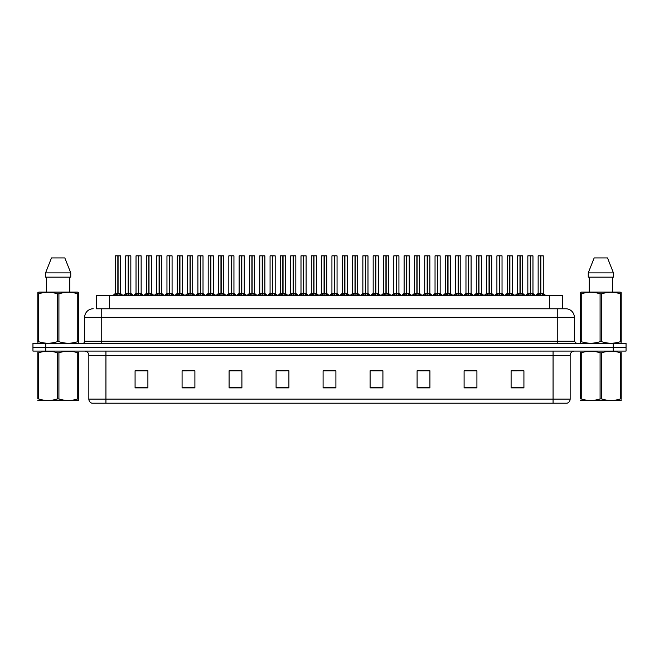<?xml version="1.0" encoding="UTF-8"?>
<svg xmlns="http://www.w3.org/2000/svg" width="659" height="659" viewBox="0 0 659 659"><rect width="100%" height="100%" fill="white"/><g stroke="black" fill="none" stroke-linecap="round" stroke-linejoin="round"><path stroke-width="0.99" d="M96.626 308.774L96.626 295.529L562.374 295.529L562.374 308.774M570.159 399.107C570.043 401.158 569.014 402.525 567.078 403.209L553.066 403.209L553.066 399.107L570.159 399.107L570.159 355.349A4.275 4.275 0 0 1 574.434 351.082M553.066 403.209L91.922 403.209A4.275 4.275 0 0 1 88.841 399.107L88.841 355.349C88.586 352.754 87.161 351.329 84.566 351.082M45.768 343.388L626.05 343.388L626.05 347.235L32.95 347.235L32.95 351.082L45.768 351.082L45.768 347.235L32.95 347.235L32.95 343.388L45.768 343.388L45.768 347.235L626.05 347.235L626.05 351.082L45.768 351.082M523.921 387.871L523.921 370.778L511.104 370.778L511.104 387.871L523.921 387.871M476.918 387.871L476.918 370.778L464.101 370.778L464.101 387.871L476.918 387.871M429.915 387.871L429.915 370.778L417.098 370.778L417.098 387.871L429.915 387.871M382.912 387.871L382.912 370.778L370.094 370.778L370.094 387.871L382.912 387.871M147.896 387.871L147.896 370.778L135.079 370.778L135.079 387.871L147.896 387.871M194.899 387.871L194.899 370.778L182.082 370.778L182.082 387.871L194.899 387.871M241.902 387.871L241.902 370.778L229.085 370.778L229.085 387.871L241.902 387.871M288.906 387.871L288.906 370.778L276.088 370.778L276.088 387.871L288.906 387.871M335.909 387.871L335.909 370.778L323.091 370.778L323.091 387.871L335.909 387.871M424.083 370.86L420.187 370.86M475.641 370.86L471.737 370.86M465.328 370.86L476.918 370.86M511.104 370.86L523.295 370.778M516.887 370.86L512.982 370.86M279.737 370.86L286.146 370.86M238.492 370.86L234.588 370.86M182.082 370.86L193.342 370.778M186.934 370.86L183.037 370.86M145.688 370.86L141.792 370.86M135.383 370.86L147.896 370.86M382.846 370.86L378.941 370.86M372.533 370.86L382.912 370.86M331.288 370.86L327.383 370.86M335.909 370.86L323.091 370.86M241.902 370.86L229.085 370.86M429.915 370.86L417.122 370.778M96.428 308.774L565.669 308.774M96.239 308.774L101.75 308.774L101.75 317.325L84.657 317.325L84.657 341.255A2.134 2.134 0 0 1 82.515 343.388M93.199 308.774A8.542 8.542 0 0 0 84.657 317.325M565.801 308.774A8.542 8.542 0 0 1 574.343 317.325L574.343 341.255L576.485 343.388M124.65 295.529L128.167 293.428L128.159 294.919L128.241 292.967L131.899 295.529M128.167 255.791L125.712 255.873L128.167 255.791L125.712 255.873L125.712 293.395L128.159 293.428M130.754 255.791L128.381 255.791L130.836 255.873L130.836 293.395L125.712 293.395L123.2 295.529L125.63 293.56L127.879 293.56M128.167 255.873L128.167 293.395L128.241 255.791M128.381 255.791L128.39 293.428M125.795 255.791L129.131 255.791M129.881 295.529L128.39 294.919M128.159 294.919L126.668 295.529M128.39 255.873L128.39 293.395L130.919 293.56L128.67 293.56M114.337 295.529L117.854 293.428L117.854 294.919L117.928 292.967L121.585 295.529M115.399 255.873L117.854 255.791L115.399 255.873L115.399 293.395L117.854 293.428M120.531 255.873L118.076 255.873L118.076 293.395L120.531 293.395L120.531 255.873L115.49 255.791M118.076 255.873L120.44 255.791M117.854 255.873L117.854 293.395L115.399 293.395L112.895 295.529M118.076 255.791L118.076 293.428M117.961 293.395L120.523 293.395L118.356 293.56M119.567 295.529L118.076 294.919M117.854 294.919L116.355 295.529M117.854 255.791L117.854 293.395M117.928 255.791L117.113 255.791M78.512 400.425L37.81 400.491M78.512 399.197L78.512 398.917C78.512 400.985 78.512 400.985 78.512 398.917L77.754 398.917L77.754 352.804C71.501 350.736 65.225 350.736 58.915 352.804L57.407 352.804C51.155 350.736 44.87 350.736 38.568 352.804L37.81 352.804C37.81 350.736 37.81 350.736 37.81 352.804L37.81 352.524M58.915 352.804L58.915 398.917C65.167 400.985 71.452 400.985 77.754 398.917M58.915 398.917L57.407 398.917L57.407 352.804M78.512 352.532L78.512 352.804C78.512 350.736 78.512 350.736 78.512 352.804L77.754 352.804M78.512 352.804L78.512 398.917M38.568 352.804L38.568 398.917L37.81 398.917L37.81 352.804M38.568 398.917C44.82 400.985 51.097 400.985 57.407 398.917M37.81 398.917C37.81 400.985 37.81 400.985 37.81 398.917M78.248 343.388L78.512 341.659L77.754 341.659L77.754 293.84C71.501 291.772 65.225 291.772 58.915 293.84L57.407 293.84C51.155 291.772 44.87 291.772 38.568 293.84L37.81 293.84L37.81 292.662L38.799 292.11L37.81 292.662L37.81 342.194M58.915 293.84L58.915 341.659C65.167 343.726 71.452 343.726 77.754 341.659M58.915 341.659L57.407 341.659L57.407 293.84M38.568 293.84L38.568 341.659C44.82 343.726 51.097 343.726 57.407 341.659M38.568 341.659L37.81 341.659L38.074 343.388M78.512 298.519L78.512 292.662L77.523 292.11L78.512 292.662L78.512 293.84L77.754 293.84M77.523 292.11L38.799 292.11M64.829 257.924L70.752 272.884L64.829 257.924L51.493 257.924L45.57 272.884L45.57 277.159L70.752 277.159L70.752 272.884L45.57 272.884L51.493 257.924M46.509 277.159L46.509 292.11M69.813 292.11L69.813 277.159L69.813 292.11M78.512 293.84L78.512 342.194M621.19 400.425L580.488 400.491M621.19 399.197L621.19 398.917C621.19 400.985 621.19 400.985 621.19 398.917L620.432 398.917L620.432 352.804C614.18 350.736 607.903 350.736 601.593 352.804L600.085 352.804C593.833 350.736 587.548 350.736 581.246 352.804L580.488 352.804C580.488 350.736 580.488 350.736 580.488 352.804L580.488 352.524M601.593 352.804L601.593 398.917C607.845 400.985 614.13 400.985 620.432 398.917M601.593 398.917L600.085 398.917L600.085 352.804M621.19 352.532L621.19 352.804C621.19 350.736 621.19 350.736 621.19 352.804L620.432 352.804M621.19 352.804L621.19 398.917M581.246 352.804L581.246 398.917L580.488 398.917L580.488 352.804M581.246 398.917C587.499 400.985 593.775 400.985 600.085 398.917M580.488 398.917C580.488 400.985 580.488 400.985 580.488 398.917M620.926 343.388L621.19 341.659L620.432 341.659L620.432 293.84C614.18 291.772 607.903 291.772 601.593 293.84L600.085 293.84C593.833 291.772 587.548 291.772 581.246 293.84L580.488 293.84L580.488 292.662L581.477 292.11L580.488 292.662L580.488 342.194M601.593 293.84L601.593 341.659C607.845 343.726 614.13 343.726 620.432 341.659M601.593 341.659L600.085 341.659L600.085 293.84M581.246 293.84L581.246 341.659C587.499 343.726 593.775 343.726 600.085 341.659M581.246 341.659L580.488 341.659L580.752 343.388M621.19 298.519L621.19 292.662L620.201 292.11L621.19 292.662L621.19 293.84L620.432 293.84M620.201 292.11L581.477 292.11M607.507 257.924L613.43 272.884L607.507 257.924L594.171 257.924L588.248 272.884L588.248 277.159L613.43 277.159L613.43 272.884L588.248 272.884L594.171 257.924M589.187 277.159L589.187 292.11M612.491 292.11L612.491 277.159M621.19 293.84L621.19 342.194M613.43 272.884L613.43 277.159M145.277 295.529L148.786 293.428L148.786 294.919L148.86 292.967L152.517 295.529M148.786 255.791L146.331 255.873L148.786 255.791L146.331 255.873L146.331 293.395L148.786 293.428M151.372 255.791L149.008 255.873L151.463 255.873L151.463 293.395L146.331 293.395L143.827 295.529L146.331 293.395M148.786 255.873L148.786 293.395L148.86 255.791M149.008 255.791L149.008 293.428M146.422 255.791L149.75 255.791M150.507 295.529L149.008 294.919M148.786 294.919L147.287 295.529M149.008 255.873L149.008 293.395L151.537 293.56L149.288 293.56M165.895 295.529L169.404 293.428L169.404 294.919L169.478 292.967L173.144 295.529M169.412 255.791L166.958 255.873L169.412 255.791L166.958 255.873L166.958 293.395L169.404 293.428M171.999 255.791L169.627 255.873L172.081 255.873L172.081 293.395L166.958 293.395L166.958 255.873M169.404 255.873L169.404 293.395L169.478 255.791M169.627 255.791L169.627 293.428M167.04 255.791L170.376 255.791M171.126 295.529L169.627 294.919M169.404 294.919L167.913 295.529M169.627 255.873L169.627 293.395L172.081 293.395L172.081 255.873M186.513 295.529L190.031 293.428L190.031 294.919L190.105 292.967L193.762 295.529M190.031 255.791L187.576 255.873L190.031 255.791L187.576 255.873L187.576 293.395L190.031 293.428M192.617 255.791L190.245 255.791L192.708 255.873L192.708 293.395L187.576 293.395L185.072 295.529L187.576 293.395M190.031 255.873L190.031 293.395L190.105 255.791M190.245 255.791L190.253 293.428M187.658 255.791L190.995 255.791M191.744 295.529L190.253 294.919M190.031 294.919L188.532 295.529M190.253 255.873L190.253 293.395L192.782 293.56L190.533 293.56M207.14 295.529L210.649 293.428L210.649 294.919L210.723 292.967L214.389 295.529M210.658 255.791L208.195 255.873L210.658 255.791L208.195 255.873L208.195 293.395L210.649 293.428M213.244 255.791L210.872 255.873L213.327 255.873L213.327 293.395L208.203 293.395L205.69 295.529L208.203 293.395M210.649 255.873L210.649 293.395L210.723 255.791M210.872 255.791L210.872 293.428M208.285 255.791L211.613 255.791M212.371 295.529L210.872 294.919M210.649 294.919L209.158 295.529M210.872 255.873L210.872 293.395L213.401 293.56L211.152 293.56M134.963 295.529L138.472 293.428L138.472 294.919L138.547 292.967L142.212 295.529M136.026 255.873L138.481 255.791L136.026 255.873L136.026 293.395L138.472 293.428M141.15 255.873L138.695 255.873L138.695 293.395L141.15 293.395L141.15 255.873L136.108 255.791M138.695 255.873L141.067 255.791M138.472 255.873L138.472 293.395L136.026 293.395L133.513 295.529M138.695 255.791L138.695 293.428M138.588 293.395L141.15 293.395L138.983 293.56M140.194 295.529L138.695 294.919M138.472 294.919L136.981 295.529M138.481 255.791L138.472 293.395M138.547 255.791L137.731 255.791M155.582 295.529L159.099 293.428L159.099 294.919L159.173 292.967L162.831 295.529M156.644 255.873L159.099 255.791L156.644 255.873L156.644 293.395L159.099 293.428M161.768 255.873L159.321 255.873L159.321 293.395L161.768 293.395L161.768 255.873L156.727 255.791M159.321 255.873L161.686 255.791M159.099 255.873L159.099 293.395L156.644 293.395L154.132 295.529M159.313 255.791L159.321 293.428M159.173 293.395L161.768 293.395L159.602 293.56M160.812 295.529L159.321 294.919M159.099 294.919L157.6 295.529M159.099 255.791L159.099 293.395M159.173 255.791L158.349 255.791M176.208 295.529L179.718 293.428L179.718 294.919L179.792 292.967L183.457 295.529M177.263 255.873L179.718 255.791L177.263 255.873L177.263 293.395L179.718 293.428M182.395 255.873L179.94 255.873L179.94 293.395L182.395 293.395L182.395 255.873L177.353 255.791M179.94 255.873L182.304 255.791M179.718 255.873L179.718 293.395L177.263 293.395L174.759 295.529M179.94 255.791L179.94 293.428M179.833 293.395L182.395 293.395L180.22 293.56M181.439 295.529L179.94 294.919M179.718 294.919L178.218 295.529M179.718 255.791L179.718 293.395M179.792 255.791L178.976 255.791M196.827 295.529L200.336 293.428L200.336 294.919L200.41 292.967L204.076 295.529M197.889 255.873L200.344 255.791L197.889 255.873L197.889 293.395L200.336 293.428M203.013 255.873L200.567 255.873L200.567 293.395L203.013 293.395L203.013 255.873L197.972 255.791M200.567 255.873L202.931 255.791M200.336 255.873L200.336 293.395L197.889 293.395L195.377 295.529M200.558 255.791L200.567 293.428M200.451 293.395L203.013 293.395L200.847 293.56M202.058 295.529L200.567 294.919M200.336 294.919L198.845 295.529M200.344 255.791L200.336 293.395M200.41 255.791L199.595 255.791M227.759 295.529L231.276 293.428L231.268 294.919L231.35 292.967L235.008 295.529M231.276 255.791L228.821 255.873L231.276 255.791L228.821 255.873L228.821 293.395L231.276 293.428M233.863 255.791L231.49 255.791L233.945 255.873L233.945 293.395L228.821 293.395L226.309 295.529L228.821 293.395M231.276 255.873L231.276 293.395L231.35 255.791M231.49 255.791L231.498 293.428M228.904 255.791L232.24 255.791M232.989 295.529L231.498 294.919M231.268 294.919L229.777 295.529M231.498 255.873L231.498 293.395L234.027 293.56L231.779 293.56M248.385 295.529L251.895 293.428L251.895 294.919L251.969 292.967L255.626 295.529M251.895 255.791L249.44 255.873L251.895 255.791L249.44 255.873L249.44 293.395L251.895 293.428M254.481 255.791L252.117 255.873L254.572 255.873L254.572 293.395L249.44 293.395L246.936 295.529L249.44 293.395M251.895 255.873L251.895 293.395L251.969 255.791M252.117 255.791L252.117 293.428M249.53 255.791L252.858 255.791M253.616 295.529L252.117 294.919M251.895 294.919L250.395 295.529M252.117 255.873L252.117 293.395L254.646 293.56L252.397 293.56M269.004 295.529L272.513 293.428L272.513 294.919L272.587 292.967L276.253 295.529M272.521 255.791L270.066 255.873L272.521 255.791L270.066 255.873L270.066 293.395L272.513 293.428M275.108 255.791L272.735 255.873L275.19 255.873L275.19 293.395L270.066 293.395L267.554 295.529L270.066 293.395M272.513 255.873L272.513 293.395L272.587 255.791M272.735 255.791L272.735 293.428M270.149 255.791L273.485 255.791M274.235 295.529L272.735 294.919M272.513 294.919L271.022 295.529M272.735 255.873L272.735 293.395L275.19 293.395L275.19 255.873M289.622 295.529L293.14 293.428L293.14 294.919L293.214 292.967L296.871 295.529M293.14 255.791L290.685 255.873L293.14 255.791L290.685 255.873L290.685 293.395L293.14 293.428M295.726 255.791L293.354 255.791L295.817 255.873L295.817 293.395L290.685 293.395L288.181 295.529L290.685 293.395M293.14 255.873L293.14 293.395L293.214 255.791M293.354 255.791L293.362 293.428M290.767 255.791L294.103 255.791M294.853 295.529L293.362 294.919M293.14 294.919L291.64 295.529M293.362 255.873L293.362 293.395L295.891 293.56L293.642 293.56M217.445 295.529L220.963 293.428L220.963 294.919L221.037 292.967L224.694 295.529M218.508 255.873L220.963 255.791L218.508 255.873L218.508 293.395L220.963 293.428M223.64 255.873L221.185 255.873L221.185 293.395L223.64 293.395L223.64 255.873L218.599 255.791M221.185 255.873L223.549 255.791M220.963 255.873L220.963 293.395L218.508 293.395L216.004 295.529M221.185 255.791L221.185 293.428M221.037 293.395L223.632 293.395L221.465 293.56M222.676 295.529L221.185 294.919M220.963 294.919L219.463 295.529M220.963 255.791L220.963 293.395M221.037 255.791L220.221 255.791M238.072 295.529L241.581 293.428L241.581 294.919L241.655 292.967L245.321 295.529M239.135 255.873L241.589 255.791L239.135 255.873L239.135 293.395L241.581 293.428M244.258 255.873L241.804 255.873L241.804 293.395L244.258 293.395L244.258 255.873L239.217 255.791M241.804 255.873L244.176 255.791M241.581 255.873L241.581 293.395L239.135 293.395L236.622 295.529M241.804 255.791L241.804 293.428M241.696 293.395L244.258 293.395L242.092 293.56M243.303 295.529L241.804 294.919M241.581 294.919L240.09 295.529M241.589 255.791L241.581 293.395M241.655 255.791L240.84 255.791M258.69 295.529L262.208 293.428L262.208 294.919L262.282 292.967L265.939 295.529M259.753 255.873L262.208 255.791L259.753 255.873L259.753 293.395L262.208 293.428M264.877 255.873L262.43 255.873L262.43 293.395L264.877 293.395L264.877 255.873L259.835 255.791M262.43 255.873L264.794 255.791M262.208 255.873L262.208 293.395L259.753 293.395L257.241 295.529M262.422 255.791L262.43 293.428M262.315 293.395L264.877 293.395L262.71 293.56M263.921 295.529L262.43 294.919M262.208 294.919L260.709 295.529M262.208 255.791L262.208 293.395M262.282 255.791L261.458 255.791M279.317 295.529L282.826 293.428L282.826 294.919L282.9 292.967L286.566 295.529M280.372 255.873L282.826 255.791L280.372 255.873L280.372 293.395L282.826 293.428M285.504 255.873L283.049 255.873L283.049 293.395L285.504 293.395L285.504 255.873L280.462 255.791M283.049 255.873L285.413 255.791M282.826 255.873L282.826 293.395L280.372 293.395L277.867 295.529M283.049 255.791L283.049 293.428M283.329 293.56L285.504 293.395L282.942 293.395M284.548 295.529L283.049 294.919M282.826 294.919L281.327 295.529M282.826 255.791L282.826 293.395M282.9 255.791L282.085 255.791M310.249 295.529L313.758 293.428L313.758 294.919L313.832 292.967L317.498 295.529M313.766 255.791L311.303 255.873L313.766 255.791L311.303 255.873L311.303 293.395L313.758 293.428M316.353 255.791L314.722 255.791L316.435 255.873L316.435 293.395L313.873 293.395L313.906 255.791L316.435 255.873L313.981 255.791M313.758 255.873L313.758 293.395L311.312 293.395L308.799 295.529L311.312 293.395M311.394 255.791L314.722 255.791M313.981 293.428L313.832 255.791M315.48 295.529L313.981 294.919M313.758 294.919L312.267 295.529M313.981 255.873L313.981 293.395L316.509 293.56L314.261 293.56M330.867 295.529L334.385 293.428L334.377 294.919L334.459 292.967L338.116 295.529M334.385 255.791L331.93 255.873L334.385 255.791L331.93 255.873L331.93 293.395L334.385 293.428M336.971 255.791L334.599 255.791L337.054 255.873L337.054 293.395L331.93 293.395L329.418 295.529L331.93 293.395M334.385 255.873L334.385 293.395L334.459 255.791M334.599 255.791L334.607 293.428M332.012 255.791L335.349 255.791M336.098 295.529L334.607 294.919M334.377 294.919L332.886 295.529M334.607 255.873L334.607 293.395L337.136 293.56L334.887 293.56M351.494 295.529L355.003 293.428L355.003 294.919L355.077 292.967L358.735 295.529M355.003 255.791L352.549 255.873L355.003 255.791L352.549 255.873L352.549 293.395L355.003 293.428M357.59 255.791L355.226 255.873L357.68 255.873L357.68 293.395L352.549 293.395L350.044 295.529L352.549 293.395M355.003 255.873L355.003 293.395L355.077 255.791M355.226 255.791L355.226 293.428M352.639 255.791L355.967 255.791M356.725 295.529L355.226 294.919M355.003 294.919L353.504 295.529M355.226 255.873L355.226 293.395L357.68 293.395L357.68 255.873M372.113 295.529L375.622 293.428L375.622 294.919L375.696 292.967L379.362 295.529M375.63 255.791L373.175 255.873L375.63 255.791L373.175 255.873L373.175 293.395L375.622 293.428M378.217 255.791L376.594 255.791L378.299 255.873L378.299 293.395L375.737 293.395L375.77 255.791L378.299 255.873L375.844 255.791M375.622 255.873L375.622 293.395L373.175 293.395L370.663 295.529L373.175 293.395M373.258 255.791L376.594 255.791M375.844 293.428L375.696 255.791M377.343 295.529L375.844 294.919M375.622 294.919L374.131 295.529M375.844 255.873L375.844 293.395L378.381 293.56L376.132 293.56M392.731 295.529L396.248 293.428L396.248 294.919L396.323 292.967L399.98 295.529M396.248 255.791L393.794 255.873L396.248 255.791L393.794 255.873L393.794 293.395L396.248 293.428M398.835 255.791L396.463 255.791L398.926 255.873L398.926 293.395L393.794 293.395L391.289 295.529L393.794 293.395M396.248 255.873L396.248 293.395L396.323 255.791M396.463 255.791L396.471 293.428M393.876 255.791L397.212 255.791M397.962 295.529L396.471 294.919M396.248 294.919L394.749 295.529M396.751 293.56L399 293.56L396.471 293.395L396.471 255.873M413.358 295.529L416.867 293.428L416.867 294.919L416.941 292.967L420.607 295.529M416.875 255.791L414.412 255.873L416.875 255.791L414.412 255.873L414.412 293.395L416.867 293.428M419.462 255.791L417.089 255.873L419.544 255.873L419.544 293.395L414.42 293.395L414.412 255.873M416.867 255.873L416.867 293.395L416.941 255.791M417.089 255.791L417.089 293.428M414.503 255.791L417.831 255.791M418.589 295.529L417.089 294.919M416.867 294.919L415.376 295.529M417.089 255.873L417.089 293.395L419.618 293.56L417.369 293.56M299.936 295.529L303.445 293.428L303.445 294.919L303.519 292.967L307.185 295.529M300.998 255.873L303.453 255.791L300.998 255.873L300.998 293.395L303.445 293.428M306.122 255.873L303.675 255.873L303.675 293.395L306.122 293.395L306.122 255.873L301.081 255.791M303.675 255.873L306.04 255.791M303.445 255.873L303.445 293.395L300.998 293.395L298.486 295.529M303.667 255.791L303.675 293.428M303.56 293.395L306.122 293.395L303.956 293.56M305.166 295.529L303.675 294.919M303.445 294.919L301.954 295.529M303.453 255.791L303.445 293.395M303.519 255.791L302.703 255.791M320.554 295.529L324.071 293.428L324.071 294.919L324.146 292.967L327.803 295.529M321.617 255.873L324.071 255.791L321.617 255.873L321.617 293.395L324.071 293.428M326.749 255.873L324.294 255.873L324.294 293.395L326.749 293.395L326.749 255.873L321.707 255.791M324.294 255.873L326.658 255.791M324.071 255.873L324.071 293.395L321.617 293.395L319.113 295.529M324.294 255.791L324.294 293.428M324.179 293.395L326.74 293.395L324.574 293.56M325.785 295.529L324.294 294.919M324.071 294.919L322.572 295.529M324.071 255.791L324.071 293.395M324.146 255.791L323.33 255.791M341.181 295.529L344.69 293.428L344.69 294.919L344.764 292.967L348.43 295.529M342.243 255.873L344.698 255.791L342.243 255.873L342.243 293.395L344.69 293.428M347.367 255.873L344.912 255.873L344.912 293.395L347.367 293.395L347.367 255.873L342.326 255.791M344.912 255.873L347.285 255.791M344.69 255.873L344.69 293.395L342.243 293.395L339.731 295.529M344.912 255.791L344.912 293.428M345.201 293.56L347.367 293.395L344.805 293.395M346.412 295.529L344.912 294.919M344.69 294.919L343.199 295.529M344.698 255.791L344.69 293.395M344.764 255.791L343.949 255.791M361.799 295.529L365.317 293.428L365.317 294.919L365.391 292.967L369.048 295.529M362.862 255.873L365.317 255.791L362.862 255.873L362.862 293.395L365.317 293.428M367.986 255.873L365.539 255.873L365.539 293.395L367.986 293.395L367.986 255.873L362.944 255.791M365.539 255.873L367.903 255.791M365.317 255.873L365.317 293.395L362.862 293.395L360.349 295.529M365.531 255.791L365.539 293.428M365.424 293.395L367.986 293.395L365.819 293.56M367.03 295.529L365.539 294.919M365.317 294.919L363.817 295.529M365.317 255.791L365.317 293.395M365.391 255.791L364.567 255.791M382.426 295.529L385.935 293.428L385.935 294.919L386.009 292.967L389.675 295.529M383.48 255.873L385.935 255.791L383.48 255.873L383.48 293.395L385.935 293.428M388.612 255.873L386.158 255.873L386.158 293.395L388.612 293.395L388.612 255.873L383.571 255.791M386.158 255.873L388.522 255.791M385.935 255.873L385.935 293.395L383.48 293.395L380.976 295.529M386.158 255.791L386.158 293.428M386.05 293.395L388.612 293.395L386.438 293.56M387.657 295.529L386.158 294.919M385.935 294.919L384.444 295.529M385.935 255.791L385.935 293.395M386.009 255.791L385.194 255.791M403.044 295.529L406.554 293.428L406.554 294.919L406.628 292.967L410.293 295.529M404.107 255.873L406.562 255.791L404.107 255.873L404.107 293.395L406.554 293.428M409.231 255.873L406.784 255.873L406.784 293.395L409.231 293.395L409.231 255.873L404.189 255.791M406.784 255.873L409.148 255.791M406.554 255.873L406.554 293.395L404.107 293.395L401.595 295.529M406.776 255.791L406.784 293.428M406.669 293.395L409.231 293.395L407.064 293.56M408.275 295.529L406.784 294.919M406.554 294.919L405.063 295.529M406.562 255.791L406.554 293.395M406.628 255.791L405.812 255.791M433.976 295.529L437.494 293.428L437.494 294.919L437.568 292.967L441.225 295.529M437.494 255.791L435.039 255.873L437.494 255.791L435.039 255.873L435.039 293.395L437.494 293.428M440.08 255.791L437.708 255.791L440.163 255.873L440.163 293.395L435.039 293.395L435.039 255.873M437.494 255.873L437.494 293.395L437.568 255.791M437.708 255.791L437.716 293.428M435.121 255.791L438.457 255.791M439.207 295.529L437.716 294.919M437.494 294.919L435.994 295.529M437.716 255.873L437.716 293.395L440.245 293.56L437.996 293.56M454.603 295.529L458.112 293.428L458.112 294.919L458.186 292.967L461.844 295.529M458.112 255.791L455.657 255.873L458.112 255.791L455.657 255.873L455.657 293.395L458.112 293.428M460.699 255.791L458.334 255.873L460.789 255.873L460.789 293.395L455.657 293.395L453.153 295.529L455.657 293.395M458.112 255.873L458.112 293.395L458.186 255.791M458.334 255.791L458.334 293.428M455.748 255.791L459.076 255.791M459.834 295.529L458.334 294.919M458.112 294.919L456.613 295.529M458.334 255.873L458.334 293.395L460.863 293.56L458.615 293.56M475.221 295.529L478.731 293.428L478.731 294.919L478.805 292.967L482.47 295.529M478.739 255.791L476.284 255.873L478.739 255.791L476.284 255.873L476.284 293.395L478.731 293.428M481.325 255.791L478.953 255.873L481.408 255.873L481.408 293.395L476.284 293.395L473.772 295.529L476.284 293.395M478.731 255.873L478.731 293.395L478.805 255.791M478.953 255.791L478.953 293.428M476.366 255.791L479.703 255.791M480.452 295.529L478.953 294.919M478.731 294.919L477.24 295.529M478.953 255.873L478.953 293.395L481.49 293.56L479.241 293.56M495.84 295.529L499.357 293.428L499.357 294.919L499.431 292.967L503.089 295.529M499.357 255.791L496.902 255.873L499.357 255.791L496.902 255.873L496.902 293.395L499.357 293.428M501.944 255.791L499.571 255.791L502.034 255.873L502.034 293.395L496.902 293.395L494.398 295.529L496.902 293.395M499.357 255.873L499.357 293.395L499.431 255.791M499.571 255.791L499.58 293.428M496.985 255.791L500.321 255.791M501.071 295.529L499.58 294.919M499.357 294.919L497.858 295.529M499.58 255.873L499.58 293.395L502.109 293.56L499.86 293.56M516.467 295.529L519.976 293.428L519.976 294.919L520.05 292.967L523.716 295.529M519.984 255.791L517.521 255.873L519.984 255.791L517.521 255.873L517.521 293.395L519.976 293.428M522.571 255.791L520.198 255.873L522.653 255.873L522.653 293.395L517.529 293.395L517.521 255.873M519.976 255.873L519.976 293.395L520.05 255.791M520.198 255.791L520.198 293.428M517.612 255.791L520.939 255.791M521.697 295.529L520.198 294.919M519.976 294.919L518.485 295.529M520.198 255.873L520.198 293.395L522.727 293.56L520.478 293.56M537.085 295.529L540.602 293.428L540.602 294.919L540.677 292.967L544.334 295.529M538.148 255.873L540.602 255.791L538.148 255.873L538.148 293.395L540.602 293.428M543.271 255.873L540.825 255.873L540.825 293.395L543.271 293.395L543.271 255.873L538.23 255.791M540.825 255.873L543.189 255.791M540.602 255.873L540.602 293.395L538.148 293.395L535.635 295.529M540.817 255.791L540.825 293.428M541.105 293.56L543.354 293.56L540.602 293.395L540.677 255.791L539.853 255.791M542.316 295.529L540.825 294.919M540.602 294.919L539.103 295.529M423.663 295.529L427.18 293.428L427.18 294.919L427.254 292.967L430.912 295.529M424.726 255.873L427.18 255.791L424.726 255.873L424.726 293.395L427.18 293.428M429.857 255.873L427.403 255.873L427.403 293.395L429.857 293.395L429.857 255.873L424.816 255.791M427.403 255.873L429.767 255.791M427.18 255.873L427.18 293.395L424.726 293.395L422.221 295.529M427.403 255.791L427.403 293.428M427.287 293.395L429.849 293.395L427.683 293.56M428.894 295.529L427.403 294.919M427.18 294.919L425.681 295.529M427.18 255.791L427.18 293.395M427.254 255.791L426.439 255.791M444.29 295.529L447.799 293.428L447.799 294.919L447.873 292.967L451.539 295.529M445.352 255.873L447.807 255.791L445.352 255.873L445.352 293.395L447.799 293.428M450.476 255.873L448.021 255.873L448.021 293.395L450.476 293.395L450.476 255.873L445.435 255.791M448.021 255.873L450.394 255.791M447.799 255.873L447.799 293.395L445.352 293.395L442.84 295.529M448.021 255.791L448.021 293.428M447.914 293.395L450.476 293.395L448.309 293.56M449.52 295.529L448.021 294.919M447.799 294.919L446.308 295.529M447.807 255.791L447.799 293.395M447.873 255.791L447.057 255.791M464.908 295.529L468.425 293.428L468.425 294.919L468.5 292.967L472.157 295.529M465.971 255.873L468.425 255.791L465.971 255.873L465.971 293.395L468.425 293.428M471.094 255.873L468.648 255.873L468.648 293.395L471.094 293.395L471.094 255.873L466.053 255.791M468.648 255.873L471.012 255.791M468.425 255.873L468.425 293.395L465.971 293.395L463.458 295.529M468.64 255.791L468.648 293.428M468.533 293.395L471.094 293.395L468.928 293.56M470.139 295.529L468.648 294.919M468.425 294.919L466.926 295.529M468.425 255.791L468.425 293.395M468.5 255.791L467.676 255.791M485.535 295.529L489.044 293.428L489.044 294.919L489.118 292.967L492.784 295.529M486.589 255.873L489.044 255.791L486.589 255.873L486.589 293.395L489.044 293.428M491.721 255.873L489.266 255.873L489.266 293.395L491.721 293.395L491.721 255.873L486.68 255.791M489.266 255.873L491.63 255.791M489.044 255.873L489.044 293.395L486.589 293.395L484.085 295.529M489.266 255.791L489.266 293.428M489.159 293.395L491.721 293.395L489.546 293.56M490.766 295.529L489.266 294.919M489.044 294.919L487.553 295.529M489.044 255.791L489.044 293.395M489.118 255.791L488.303 255.791M506.153 295.529L509.662 293.428L509.662 294.919L509.736 292.967L513.402 295.529M507.216 255.873L509.671 255.791L507.216 255.873L507.216 293.395L509.662 293.428M512.34 255.873L509.893 255.873L509.893 293.395L512.34 293.395L512.34 255.873L507.298 255.791M509.893 255.873L512.257 255.791M509.662 255.873L509.662 293.395L507.216 293.395L504.703 295.529M509.885 255.791L509.893 293.428M509.778 293.395L512.34 293.395L510.173 293.56M511.384 295.529L509.893 294.919M509.662 294.919L508.171 295.529M509.671 255.791L509.662 293.395M509.736 255.791L508.921 255.791M526.772 295.529L530.289 293.428L530.289 294.919L530.363 292.967L534.021 295.529M527.834 255.873L530.289 255.791L527.834 255.873L527.834 293.395L530.289 293.428M532.966 255.873L530.511 255.873L530.511 293.395L532.966 293.395L532.966 255.873L527.925 255.791M530.511 255.873L532.876 255.791M530.289 255.873L530.289 293.395L527.834 293.395L525.33 295.529M530.511 255.791L530.511 293.428M530.396 293.395L532.958 293.395L530.792 293.56M532.002 295.529L530.511 294.919M530.289 294.919L528.79 295.529M530.289 255.791L530.289 293.395M530.363 255.791L529.548 255.791M109.443 308.774L109.443 295.529M549.557 308.774L549.557 295.529M553.066 351.082L553.066 355.349L88.841 355.349M570.159 355.349L553.066 355.349L553.066 399.107L105.934 399.107L105.934 403.209M88.841 399.107L105.934 399.107L105.934 351.082M613.232 351.082L613.232 343.388M335.909 387.278L323.091 387.278M288.906 387.278L276.088 387.278M241.902 387.278L229.085 387.278M194.899 387.278L182.082 387.278M147.896 387.278L135.079 387.278M382.912 387.278L370.094 387.278M429.915 387.278L417.098 387.278M476.918 387.278L464.101 387.278M523.921 387.278L511.104 387.278M101.75 343.388L101.75 341.255L574.343 341.255M84.657 341.255L101.75 341.255L101.75 317.325L557.25 317.325L557.25 343.388M574.343 317.325L557.25 317.325L557.25 308.774M131.19 294.845L131.19 295.529M125.367 294.845L125.367 295.529M117.574 293.56L115.325 293.56M120.877 294.845L120.877 295.529M115.053 294.845L115.053 295.529M148.506 293.56L146.257 293.56M151.809 294.845L151.809 295.529M145.985 294.845L145.985 295.529M169.124 293.56L166.958 293.395L164.445 295.529L166.875 293.56M172.164 293.56L174.594 295.529L172.081 293.395L169.915 293.56M172.427 294.845L172.427 295.529M166.603 294.845L166.603 295.529M189.751 293.56L187.502 293.56M193.054 294.845L193.054 295.529M187.23 294.845L187.23 295.529M210.369 293.56L208.12 293.56M213.673 294.845L213.673 295.529M207.849 294.845L207.849 295.529M138.192 293.56L135.943 293.56M141.496 294.845L141.496 295.529M135.672 294.845L135.672 295.529M158.811 293.56L156.562 293.56M162.122 294.845L162.122 295.529M156.298 294.845L156.298 295.529M179.437 293.56L177.189 293.56M182.741 294.845L182.741 295.529M176.917 294.845L176.917 295.529M200.056 293.56L197.807 293.56M203.367 294.845L203.367 295.529M197.535 294.845L197.535 295.529M230.988 293.56L228.739 293.56M234.299 294.845L234.299 295.529M228.475 294.845L228.475 295.529M251.614 293.56L249.366 293.56M254.918 294.845L254.918 295.529M249.094 294.845L249.094 295.529M272.233 293.56L269.984 293.56M275.273 293.56L277.703 295.529L275.19 293.395L273.024 293.56M275.536 294.845L275.536 295.529M269.712 294.845L269.712 295.529M292.86 293.56L290.611 293.56M296.163 294.845L296.163 295.529M290.339 294.845L290.339 295.529M220.683 293.56L218.434 293.56M223.986 294.845L223.986 295.529M218.162 294.845L218.162 295.529M241.301 293.56L239.052 293.56M244.604 294.845L244.604 295.529M238.78 294.845L238.78 295.529M261.92 293.56L259.671 293.56M265.231 294.845L265.231 295.529M259.407 294.845L259.407 295.529M282.546 293.56L280.297 293.56M285.849 294.845L285.849 295.529M280.026 294.845L280.026 295.529M313.478 293.56L311.229 293.56M316.781 294.845L316.781 295.529M310.957 294.845L310.957 295.529M334.097 293.56L331.848 293.56M337.408 294.845L337.408 295.529M331.584 294.845L331.584 295.529M354.723 293.56L352.474 293.56M357.755 293.56L360.185 295.529L357.68 293.395L355.506 293.56M358.026 294.845L358.026 295.529M352.203 294.845L352.203 295.529M375.342 293.56L373.093 293.56M378.645 294.845L378.645 295.529M372.821 294.845L372.821 295.529M395.968 293.56L393.72 293.56M399.272 294.845L399.272 295.529M393.448 294.845L393.448 295.529M416.587 293.56L414.42 293.395L411.908 295.529L414.338 293.56M419.89 294.845L419.89 295.529M414.066 294.845L414.066 295.529M303.165 293.56L300.916 293.56M306.476 294.845L306.476 295.529M300.644 294.845L300.644 295.529M323.791 293.56L321.543 293.56M327.095 294.845L327.095 295.529M321.271 294.845L321.271 295.529M344.41 293.56L342.161 293.56M347.713 294.845L347.713 295.529M341.889 294.845L341.889 295.529M365.028 293.56L362.779 293.56M368.34 294.845L368.34 295.529M362.516 294.845L362.516 295.529M385.655 293.56L383.406 293.56M388.958 294.845L388.958 295.529M383.134 294.845L383.134 295.529M406.273 293.56L404.025 293.56M409.585 294.845L409.585 295.529M403.753 294.845L403.753 295.529M437.205 293.56L435.039 293.395L432.526 295.529L434.956 293.56M440.517 294.845L440.517 295.529M434.693 294.845L434.693 295.529M457.832 293.56L455.583 293.56M461.135 294.845L461.135 295.529M455.311 294.845L455.311 295.529M478.45 293.56L476.202 293.56M481.754 294.845L481.754 295.529M475.93 294.845L475.93 295.529M499.077 293.56L496.828 293.56M502.38 294.845L502.38 295.529M496.556 294.845L496.556 295.529M519.696 293.56L517.529 293.395L515.017 295.529L517.447 293.56M522.999 294.845L522.999 295.529M517.175 294.845L517.175 295.529M540.314 293.56L538.065 293.56M543.626 294.845L543.626 295.529M537.802 294.845L537.802 295.529M426.9 293.56L424.651 293.56M430.203 294.845L430.203 295.529M424.38 294.845L424.38 295.529M447.519 293.56L445.27 293.56M450.822 294.845L450.822 295.529M444.998 294.845L444.998 295.529M468.137 293.56L465.888 293.56M471.449 294.845L471.449 295.529M465.625 294.845L465.625 295.529M488.764 293.56L486.515 293.56M492.067 294.845L492.067 295.529M486.243 294.845L486.243 295.529M509.382 293.56L507.133 293.56M512.694 294.845L512.694 295.529M506.862 294.845L506.862 295.529M530.009 293.56L527.76 293.56M533.312 294.845L533.312 295.529M527.488 294.845L527.488 295.529M130.919 293.56L133.349 295.529L130.836 293.395M120.605 293.56L123.035 295.529M46.583 400.367L46.114 400.647M589.261 400.367L588.792 400.647M151.537 293.56L153.967 295.529L151.463 293.395M192.782 293.56L195.212 295.529L192.7 293.395M213.401 293.56L215.831 295.529L213.327 293.395M141.224 293.56L143.654 295.529M161.85 293.56L164.28 295.529M182.469 293.56L184.899 295.529M203.096 293.56L205.526 295.529M234.027 293.56L236.457 295.529L233.945 293.395M254.646 293.56L257.076 295.529L254.572 293.395M295.891 293.56L298.321 295.529L295.809 293.395M223.714 293.56L226.144 295.529M244.332 293.56L246.763 295.529M264.959 293.56L267.389 295.529M285.578 293.56L288.008 295.529M316.509 293.56L318.94 295.529L316.435 293.395M337.136 293.56L339.566 295.529L337.054 293.395M378.381 293.56L380.811 295.529L378.299 293.395M398.917 293.395L401.43 295.529L399 293.56M419.618 293.56L422.048 295.529L419.544 293.395M306.204 293.56L308.634 295.529M326.823 293.56L329.253 295.529M347.441 293.56L349.871 295.529M368.068 293.56L370.498 295.529M388.686 293.56L391.116 295.529M409.313 293.56L411.743 295.529M440.245 293.56L442.675 295.529L440.163 293.395M460.863 293.56L463.293 295.529L460.789 293.395M481.49 293.56L483.92 295.529L481.408 293.395M502.109 293.56L504.539 295.529L502.026 293.395M522.727 293.56L525.157 295.529L522.653 293.395M543.354 293.56L545.784 295.529M429.932 293.56L432.362 295.529M450.55 293.56L452.988 295.529M471.177 293.56L473.607 295.529M491.795 293.56L494.225 295.529M512.422 293.56L514.852 295.529M533.04 293.56L535.47 295.529"/></g></svg>
